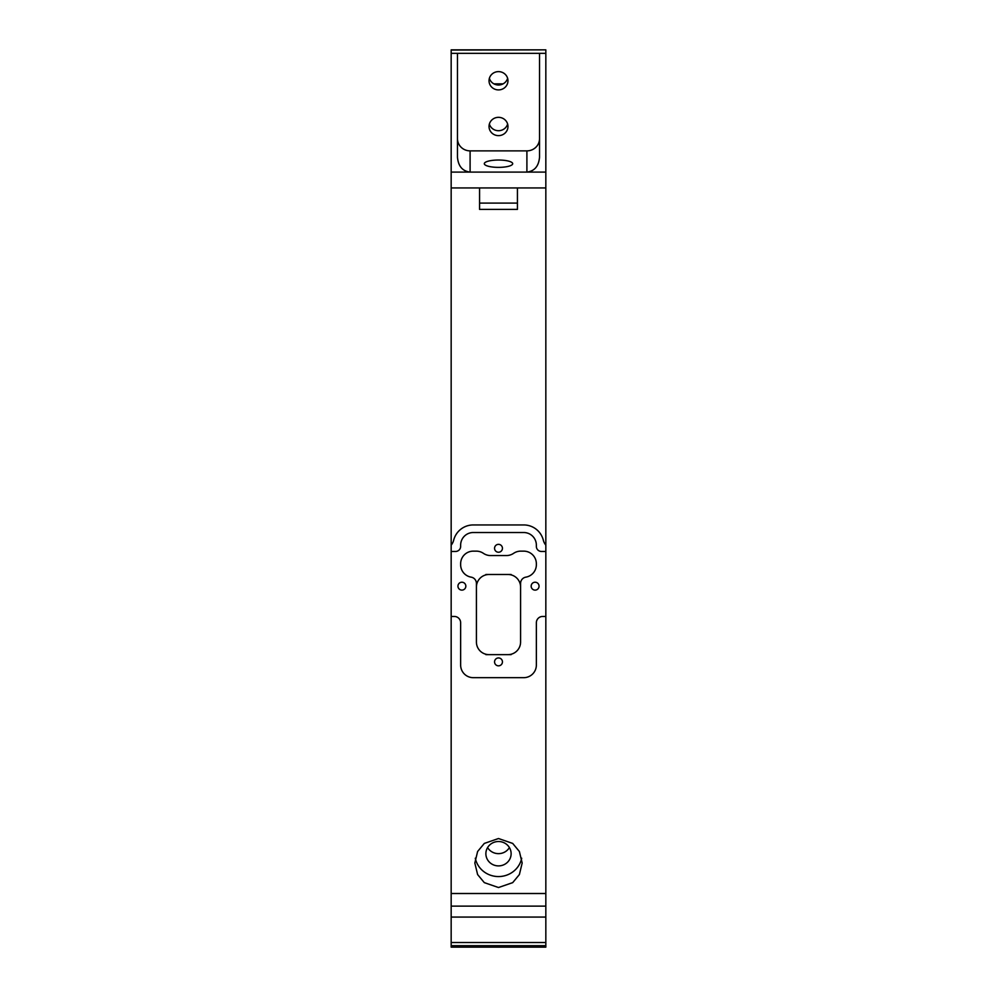 <?xml version="1.0" encoding="UTF-8"?>
<svg xmlns="http://www.w3.org/2000/svg" width="997" height="997" viewBox="0 0 997 997"><rect width="100%" height="100%" fill="white"/><g stroke="black" fill="none" stroke-linecap="round" stroke-linejoin="round"><path stroke-width="1.5" d="M498.5 135.629A9.472 9.147 0 0 1 489.029 126.482A9.472 9.147 0 0 1 498.5 117.334A9.472 9.147 0 0 1 507.972 126.482A9.472 9.147 0 0 1 498.5 135.629M507.623 124.027A9.472 9.147 0 0 1 489.377 124.027M498.5 89.904A9.472 9.147 0 0 1 489.029 80.769A9.472 9.147 0 0 1 498.5 71.622A9.472 9.147 0 0 1 507.972 80.769A9.472 9.147 0 0 1 498.5 89.904M507.623 78.314A9.472 9.147 0 0 1 489.377 78.314M498.5 167.371A14.195 3.676 180 0 1 484.305 163.695A14.195 3.676 180 0 1 498.5 160.031A14.195 3.676 180 0 1 512.695 163.695A14.195 3.676 180 0 1 498.5 167.371M531.164 586.161A3.938 3.938 0 0 1 535.102 582.223A3.938 3.938 0 0 1 539.053 586.161A3.938 3.938 0 0 1 535.102 590.112A3.938 3.938 0 0 1 531.164 586.161M457.947 586.161A3.938 3.938 0 0 1 461.898 582.223A3.938 3.938 0 0 1 465.836 586.161A3.938 3.938 0 0 1 461.898 590.112A3.938 3.938 0 0 1 457.947 586.161M502.438 661.896A3.938 3.938 0 0 1 498.5 665.834A3.938 3.938 0 0 1 494.562 661.896A3.938 3.938 0 0 1 498.5 657.945A3.938 3.938 0 0 1 502.438 661.896M502.438 548.3A3.938 3.938 0 0 1 498.5 552.238A3.938 3.938 0 0 1 494.562 548.3A3.938 3.938 0 0 1 498.5 544.35A3.938 3.938 0 0 1 502.438 548.3M475.295 858.205A23.666 22.856 180 0 0 498.5 876.562A23.666 22.856 180 0 0 521.705 858.205M498.5 838.527L484.305 843.425L477.613 851.5L474.834 863.028L477.613 874.556L484.305 882.632L498.5 887.529L512.695 882.632L519.387 874.556L522.166 863.028L519.387 851.5L512.695 843.425L498.5 838.527M487.583 847.575A12.625 12.188 180 0 0 509.417 847.575M498.5 865.894A12.625 12.188 0 0 1 485.875 853.706A12.625 12.188 0 0 1 498.5 841.518A12.625 12.188 0 0 1 511.125 853.706A12.625 12.188 0 0 1 498.5 865.894M451.167 942.526L451.167 917.066L545.833 917.066L545.833 942.526L451.167 942.526L451.167 947.15L545.833 947.15L451.167 947.15M451.167 917.066L451.167 551.453L455.592 551.453A5.047 5.047 0 0 0 460.639 546.406L460.639 545.147A12.625 12.625 0 0 1 473.251 532.523L523.749 532.523A12.625 12.625 0 0 1 536.361 545.147L536.361 546.406A5.047 5.047 0 0 0 541.408 551.453L545.833 551.453L545.833 545.147A12.625 12.625 0 0 1 543.328 540.187A20.189 20.189 0 0 0 523.749 524.945L473.251 524.945A20.189 20.189 0 0 0 453.672 540.187A12.625 12.625 0 0 1 451.167 545.147L451.167 551.453M451.167 545.147L451.167 49.85L545.833 49.85L451.167 50.062M511.125 574.484L507.972 574.484A12.625 12.625 0 0 1 520.584 587.108M507.972 574.484L485.875 574.484M485.875 654.643L489.029 654.643A12.625 12.625 0 0 1 476.416 642.018L476.416 583.37A6.306 6.306 0 0 0 471.157 577.151A12.625 12.625 0 0 1 460.639 564.701L460.639 563.754A12.625 12.625 0 0 1 473.251 551.142L476.292 551.142A12.625 12.625 0 0 1 483.408 553.335A12.625 12.625 0 0 0 490.549 555.553L506.451 555.553A12.625 12.625 0 0 0 513.567 553.36A12.625 12.625 0 0 1 520.708 551.142L523.749 551.142A12.625 12.625 0 0 1 536.361 563.754L536.361 564.701A12.625 12.625 0 0 1 525.843 577.151A6.306 6.306 0 0 0 520.584 583.37L520.584 642.018A12.625 12.625 0 0 1 507.972 654.643L511.125 654.643M503.086 83.86L493.914 83.86M451.167 53.327L539.527 53.327L539.527 157.252C538.716 166.212 534.517 171.16 526.902 172.095L470.098 172.095C462.483 171.16 458.284 166.212 457.473 157.252L457.473 53.327M451.167 187.947L545.833 187.947L545.833 53.327L539.527 53.327M545.833 53.327L545.833 50.062M451.167 172.095L470.098 172.095L470.098 150.871L526.902 150.871A12.625 12.188 180 0 0 539.527 138.67M545.833 172.095L526.902 172.095L526.902 150.871M545.833 187.947L545.833 545.147M517.431 203.089L479.569 203.089L479.569 209.395L517.431 209.395L517.431 187.947M507.972 654.643L489.029 654.643M545.833 917.066L545.833 551.453M545.833 616.458L542.68 616.458A6.306 6.306 0 0 0 536.361 622.764L536.361 665.049A12.625 12.625 0 0 1 523.749 677.673L473.251 677.673A12.625 12.625 0 0 1 460.639 665.049L460.639 622.764A6.306 6.306 0 0 0 454.32 616.458L451.167 616.458M545.833 906.123L451.167 906.123M545.833 947.15L545.833 942.526M476.416 587.108A12.625 12.625 0 0 1 489.029 574.484M457.473 138.67A12.625 12.188 180 0 0 470.098 150.871M479.569 203.089L479.569 187.947M517.431 209.395L479.569 209.395M490.549 555.553L506.451 555.553M483.433 553.36A12.625 12.625 0 0 0 483.42 553.347A12.625 12.625 0 0 0 476.292 551.142M545.833 893.511L451.167 893.511M545.833 945.679L451.167 945.679"/></g></svg>
